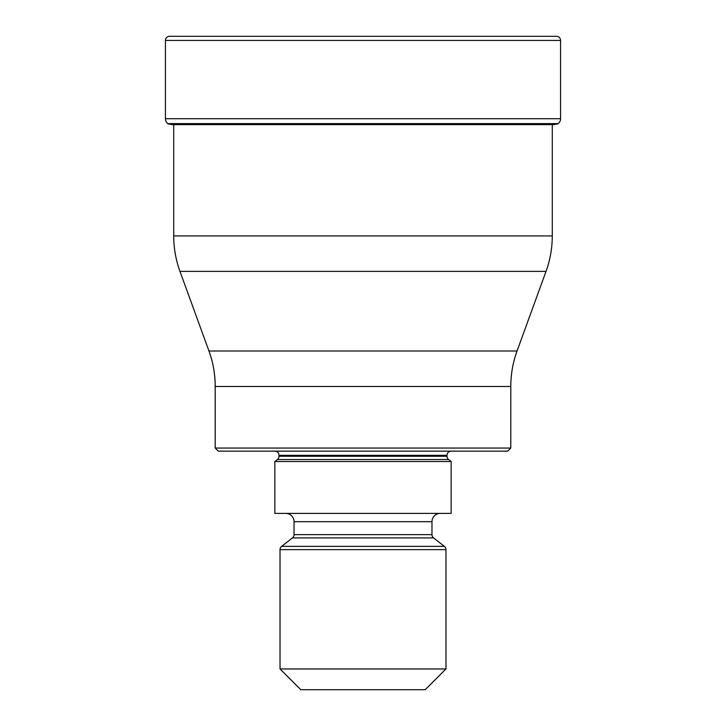 <?xml version="1.0" encoding="UTF-8"?>
<svg xmlns="http://www.w3.org/2000/svg" width="726" height="726" viewBox="0 0 726 726"><rect width="100%" height="100%" fill="white"/><g stroke="black" fill="none" stroke-linecap="round" stroke-linejoin="round"><path stroke-width="1.09" d="M560.572 40.447L165.428 40.447L165.428 118.71A6.225 6.225 0 0 0 167.824 123.62L558.176 123.62A6.225 6.225 0 0 0 560.572 118.71L560.572 40.447A4.147 4.147 0 0 0 556.425 36.3L169.575 36.3A4.147 4.147 0 0 0 165.428 40.447A4.147 4.147 0 0 1 169.575 36.3L556.425 36.3M558.176 123.62L167.824 123.62A6.225 6.225 0 0 1 165.428 118.71L560.572 118.71M172.47 124.636A295.555 295.555 0 0 1 168.16 123.874A295.555 295.555 0 0 0 172.47 124.636L553.53 124.636A295.555 295.555 0 0 0 557.84 123.874M173.723 124.636L173.723 235.914L552.277 235.914L552.277 124.845M208.952 351.003L517.048 351.003L546.025 271.388L179.975 271.388A103.718 103.718 90 0 1 173.723 235.914C173.741 248.101 175.819 259.926 179.975 271.388L208.952 351.003A103.718 103.718 0 0 1 215.205 386.477L215.205 448.042L510.795 448.042L510.795 386.477L215.205 386.477M546.025 271.388A103.718 103.718 -90 0 0 552.277 235.914C552.259 248.101 550.181 259.926 546.025 271.388M517.048 351.003L517.048 351.003A103.718 103.718 0 0 0 510.795 386.477M510.795 448.042L507.683 451.155L218.317 451.155L215.205 448.042M451.155 451.155A4.147 4.147 0 0 0 447.007 455.302L278.993 455.302A4.147 4.147 0 0 0 274.845 451.155M447.007 455.302L447.007 456.264A4.147 4.147 0 0 0 448.604 459.531L451.155 461.527L274.845 461.527L277.396 459.531A4.147 4.147 0 0 0 278.993 456.264L447.007 456.264M278.993 455.302L278.993 456.264M274.845 461.527L274.845 513.382L451.155 513.382L451.155 461.527M440.265 513.382A8.295 8.295 0 0 0 431.97 521.685L294.03 521.685A8.295 8.295 0 0 0 285.735 513.382M431.97 521.685L431.97 534.645A4.147 4.147 0 0 0 433.567 537.921L444.376 546.369A4.147 4.147 0 0 1 445.973 549.636L445.973 668.955L425.227 689.7L300.773 689.7L280.027 668.955L445.973 668.955M294.03 521.685L294.03 534.645L431.97 534.645M433.567 537.921L292.433 537.921A4.147 4.147 0 0 0 294.03 534.645M292.433 537.921L281.624 546.369L444.376 546.369M445.973 549.636L280.027 549.636A4.147 4.147 0 0 1 281.624 546.369M280.027 549.636L280.027 668.955M165.428 40.447L165.428 118.71M448.604 459.531L277.396 459.531"/></g></svg>
